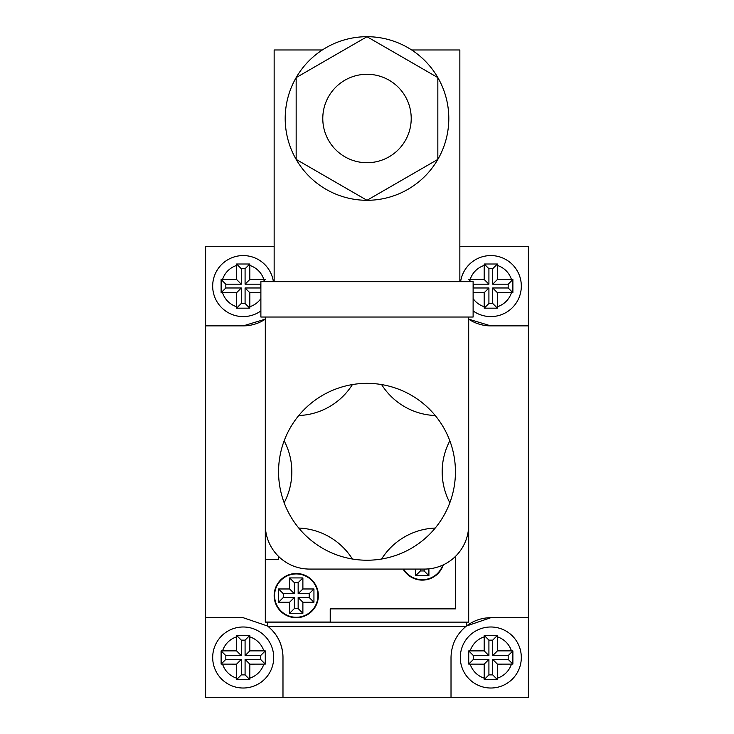 <?xml version="1.0" encoding="UTF-8"?>
<svg xmlns="http://www.w3.org/2000/svg" width="734" height="734" viewBox="0 0 734 734"><rect width="100%" height="100%" fill="white"/><g stroke="black" fill="none" stroke-linecap="round" stroke-linejoin="round"><path stroke-width="1.1" d="M460.301 657.508A30.507 30.507 0 0 1 490.807 626.992A30.507 30.507 0 0 1 521.314 657.508A30.507 30.507 0 0 1 490.807 688.015A30.507 30.507 0 0 1 460.301 657.508A30.507 30.507 0 0 1 490.807 626.992A30.507 30.507 0 0 1 521.314 657.508M488.917 674.876L492.697 674.876L492.697 659.398L508.176 659.398L508.176 655.609L492.697 655.609L492.697 640.14L488.917 640.14L488.917 655.609L473.439 655.609L473.439 659.398L488.917 659.398L488.917 674.876L484.201 679.583L484.174 664.142L468.723 664.105L468.723 650.902L484.174 650.875L484.201 635.424L497.413 635.424L497.441 650.875L511.433 650.875A21.662 21.662 0 0 0 497.441 636.883M508.176 659.398L512.882 664.105L512.882 650.902L511.433 650.875M236.559 650.875L241.303 655.609L225.824 655.609L225.824 659.398L241.303 659.398L241.303 674.876L245.083 674.876L249.799 679.583L249.826 664.142L265.277 664.105L265.277 650.902L263.818 650.875A21.662 21.662 0 0 0 249.826 636.883L249.799 635.424L236.587 635.424L236.559 636.883A21.662 21.662 0 0 0 222.567 650.875L236.559 650.875L236.559 636.883M212.686 657.508A30.507 30.507 0 0 1 243.193 626.992A30.507 30.507 0 0 1 273.699 657.508A30.507 30.507 0 0 1 243.193 688.015A30.507 30.507 0 0 1 212.686 657.508A30.507 30.507 0 0 1 243.193 626.992A30.507 30.507 0 0 1 273.699 657.508M225.824 659.398L221.118 664.105L221.118 650.902L222.567 650.875M508.176 284.186L492.697 284.186L492.697 268.717L488.917 268.717L488.917 284.186L473.439 284.186L473.439 287.976L488.917 287.976L488.917 303.454L492.697 303.454L492.697 287.976L508.176 287.976L508.176 284.186L512.882 279.48L512.882 292.683L497.441 292.719L497.413 308.161L484.201 308.161L484.174 292.719L473.118 292.719M521.314 286.086A30.507 30.507 0 0 0 493.028 255.652A30.507 30.507 0 0 0 460.622 281.663A30.507 30.507 0 0 1 493.028 255.652A30.507 30.507 0 0 1 504.79 313.198A30.507 30.507 0 0 1 473.118 310.941M488.917 268.717L484.201 264.001L484.174 279.452L468.723 279.48L470.907 281.663M484.201 264.001L497.413 264.001L497.441 279.452L511.433 279.452A21.662 21.662 0 0 0 497.441 265.46M512.882 279.48L511.433 279.452M212.686 286.086A30.507 30.507 0 0 1 240.972 255.652A30.507 30.507 0 0 1 273.378 281.663A30.507 30.507 0 0 0 240.972 255.652A30.507 30.507 0 0 0 229.21 313.198A30.507 30.507 0 0 0 260.882 310.941M236.559 292.719L241.303 287.976L225.824 287.976L225.824 284.186L221.118 279.48L221.118 292.683L236.559 292.719L236.587 308.161L249.799 308.161L249.826 306.711A21.662 21.662 0 0 0 260.882 298.6M221.118 279.48L236.559 279.452L236.559 265.46A21.662 21.662 0 0 0 222.567 279.452M241.303 287.976L241.303 303.454L245.083 303.454L245.083 287.976L260.561 287.976L260.561 284.186L245.083 284.186L245.083 268.717L249.799 264.001L236.587 264.001L236.559 265.46M249.799 264.001L249.826 279.452L265.277 279.48L263.093 281.663M245.083 287.976L249.826 292.719L260.882 292.719M249.826 292.719L249.826 306.711M249.799 679.583L236.587 679.583L236.559 664.142L241.303 659.398M221.118 664.105L236.559 664.142M263.818 650.875L249.826 650.875L249.826 636.883M512.882 664.105L497.441 664.142L497.441 678.133A21.662 21.662 0 0 0 511.433 664.142M484.201 679.583L497.413 679.583L497.441 678.133M490.807 325.878L468.696 319.171A39.792 39.792 0 0 0 490.807 325.878L528.388 325.878L528.388 246.285L459.851 246.285M490.807 617.707A39.792 39.792 0 0 0 465.796 626.552C456.227 634.653 451.3 644.975 451.015 657.508L451.015 697.3L528.388 697.3L528.388 617.707L490.807 617.707L466.485 626.001L466.485 622.129M282.985 657.508A39.792 39.792 0 0 0 267.515 626.001L243.193 617.707L205.612 617.707L205.612 697.3L282.985 697.3L282.985 657.508C282.7 644.975 277.773 634.653 268.204 626.552L465.796 626.552M274.149 246.285L205.612 246.285L205.612 325.878L243.193 325.878A39.792 39.792 0 0 0 265.304 319.171L243.193 325.878M267.515 622.129L267.515 626.001M205.612 617.707L205.612 325.878M528.388 325.878L528.388 617.707M451.015 697.3L282.985 697.3M492.697 674.876L497.413 679.583M488.917 659.398L484.174 664.142M492.697 659.398L497.441 664.142M488.917 655.609L484.174 650.875M488.917 640.14L484.201 635.424M492.697 640.14L497.413 635.424M492.697 655.609L497.441 650.875M473.439 659.398L468.723 664.105M473.439 655.609L468.723 650.902M508.176 655.609L512.882 650.902M245.083 674.876L245.083 659.398L260.561 659.398L260.561 655.609L265.277 650.902M249.826 650.875L245.083 655.609L260.561 655.609M245.083 655.609L245.083 640.14L241.303 640.14L236.587 635.424M241.303 655.609L241.303 640.14M245.083 640.14L249.799 635.424M249.826 664.142L245.083 659.398M241.303 674.876L236.587 679.583M225.824 655.609L221.118 650.902M260.561 659.398L265.277 664.105M508.176 287.976L512.882 292.683M492.697 287.976L497.441 292.719M492.697 284.186L497.441 279.452M488.917 287.976L484.174 292.719M488.917 284.186L484.174 279.452M492.697 303.454L497.413 308.161M488.917 303.454L484.201 308.161M492.697 268.717L497.413 264.001M225.824 287.976L221.118 292.683M225.824 284.186L241.303 284.186L236.559 279.452M245.083 268.717L241.303 268.717L241.303 284.186M245.083 303.454L249.799 308.161M245.083 284.186L249.826 279.452M241.303 268.717L236.587 264.001M241.303 303.454L236.587 308.161M284.159 502.753A66.326 66.326 0 0 0 284.159 440.831A88.438 88.438 0 0 1 455.438 471.797A88.438 88.438 0 0 1 284.159 502.753A88.438 88.438 0 0 1 284.159 440.831M322.786 118.504A44.214 44.214 0 0 0 367 162.719A44.214 44.214 0 0 0 411.214 118.504A44.214 44.214 0 0 0 367 74.281A44.214 44.214 0 0 0 322.786 118.504M448.804 118.504A81.804 81.804 0 0 0 367 36.7A81.804 81.804 0 0 0 285.196 118.504A81.804 81.804 0 0 0 367 200.299A81.804 81.804 0 0 0 448.804 118.504M265.304 317.033L265.304 524.856A44.214 44.214 0 0 0 309.519 569.07L424.481 569.07A44.214 44.214 0 0 0 468.696 524.856L468.696 317.033M437.84 159.397L437.84 77.602L367 36.7L296.16 77.602L296.16 159.397L367 200.299L437.84 159.397M260.882 281.663L473.118 281.663L473.118 317.033L260.882 317.033L260.882 281.663M411.655 49.967L459.851 49.967L459.851 281.663M274.149 281.663L274.149 49.967L322.345 49.967M352.393 559.014A66.326 66.326 0 0 0 298.766 528.058M435.234 528.058A66.326 66.326 0 0 0 381.607 559.014M449.841 440.831A66.326 66.326 0 0 0 449.841 502.753M381.607 384.579A66.326 66.326 0 0 0 435.234 415.536M298.766 415.536A66.326 66.326 0 0 0 352.393 384.579M274.149 595.604A22.112 22.112 0 0 0 296.252 617.707A22.112 22.112 0 0 0 318.363 595.604A22.112 22.112 0 0 0 296.252 573.493A22.112 22.112 0 0 0 274.149 595.604M403.122 569.07A22.112 22.112 0 0 0 443.29 564.868M317.923 595.604A21.662 21.662 0 0 0 296.252 573.933A21.662 21.662 0 0 0 274.589 595.604A21.662 21.662 0 0 0 296.252 617.266A21.662 21.662 0 0 0 317.923 595.604M424.16 569.07L424.16 570.96L420.38 570.96L420.38 569.07M294.362 582.649L298.151 582.649L298.151 593.705L309.197 593.705L309.197 597.494L298.151 597.494L298.151 608.55L294.362 608.55L294.362 597.494L283.306 597.494L283.306 593.705L294.362 593.705L294.362 582.649L289.618 577.915L302.885 577.915L302.885 588.971L313.941 588.971L313.941 602.238L302.885 602.238L302.885 613.285L289.618 613.285L289.618 602.238L278.562 602.238L278.562 588.971L289.618 588.971L289.618 577.915M420.38 570.96L415.637 575.704L415.637 569.07M424.16 570.96L428.904 575.704L415.637 575.704M428.904 575.704L428.904 568.85M283.306 597.494L278.562 602.238M283.306 593.705L278.562 588.971M294.362 597.494L289.618 602.238M294.362 608.55L289.618 613.285M298.151 608.55L302.885 613.285M298.151 597.494L302.885 602.238M309.197 597.494L313.941 602.238M309.197 593.705L313.941 588.971M298.151 593.705L302.885 588.971M298.151 582.649L302.885 577.915M294.362 593.705L289.618 588.971M455.438 556.427L455.438 608.862L330.3 608.862L330.3 622.129L265.304 622.129L265.304 321.455M468.696 393.085L468.696 622.129L330.3 622.129M265.304 559.345L278.562 559.345L278.562 556.427M403.636 569.07A21.662 21.662 0 0 0 442.74 565.125M455.346 556.519L455.346 608.78L330.208 608.78L330.208 622.047L265.387 622.047L265.387 559.427L278.654 559.427L278.654 556.519M484.174 636.883A21.662 21.662 0 0 0 470.182 650.875M484.174 265.46A21.662 21.662 0 0 0 470.182 279.452M263.818 279.452A21.662 21.662 0 0 0 249.826 265.46M222.567 292.719A21.662 21.662 0 0 0 236.559 306.711M473.118 298.6A21.662 21.662 0 0 0 484.174 306.711M497.441 306.711A21.662 21.662 0 0 0 511.433 292.719M222.567 664.142A21.662 21.662 0 0 0 236.559 678.133M249.826 678.133A21.662 21.662 0 0 0 263.818 664.142M470.182 664.142A21.662 21.662 0 0 0 484.174 678.133"/></g></svg>
